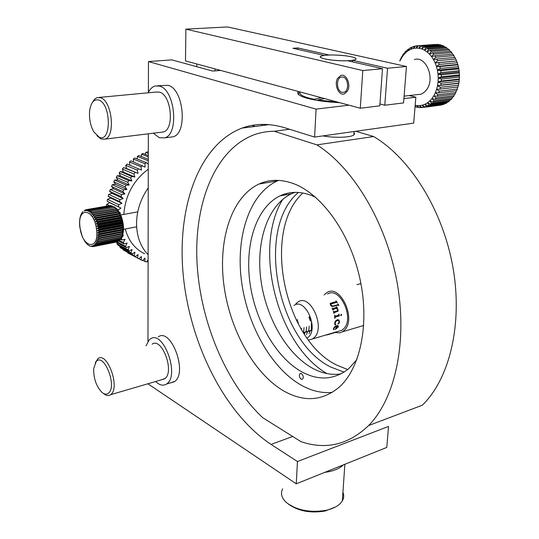 <?xml version="1.0" encoding="UTF-8"?>
<svg xmlns="http://www.w3.org/2000/svg" width="539" height="539" viewBox="0 0 539 539"><rect width="100%" height="100%" fill="white"/><g stroke="black" fill="none" stroke-linecap="round" stroke-linejoin="round"><path stroke-width="0.81" d="M298.478 91.502C296.187 93.678 299.071 95.935 307.129 98.26C315.766 100.55 326.647 102.026 339.786 102.686M148.4 92.284L148.454 61.567L316.076 109.114L314.601 137.074L284.835 127.783C269.453 123.168 255.176 123.276 242.018 128.1C197.725 145.038 176.354 209.725 183.449 277.248C190.597 344.933 224.958 413.898 271.036 444.399L297.447 461.525L296.268 483.82L147.895 383.775M296.268 483.82L386.78 447.424L388.525 426.416L297.447 461.525M147.969 341.369L148.326 133.807M220.606 70.42L212.73 71.074L171.773 59.863L148.454 61.567M409.222 95.558L415.845 97.195L403.913 98.624M348.989 105.179L316.076 109.114M415.845 97.195L413.696 123.121L314.601 137.074M262.069 124.394L262.028 125.56M148.104 262.156L146.817 261.482M115.925 242.139L126.476 247.637L129.434 246.377L128.134 249.773L116.943 243.924L117.98 245.117L129.178 250.979L132.055 249.442L131.017 252.899L119.82 247.024L120.965 248.081L132.17 253.963L134.945 252.171L134.177 255.648L122.973 249.752L135.417 256.571L138.072 254.536L137.58 258.006L127.682 252.865L138.9 258.781L141.407 256.524L141.191 259.953L142.586 260.573L144.93 258.114L144.984 261.489L146.44 261.947L148.11 259.906M144.984 261.489L142.808 260.344M141.191 259.953L138.921 258.76M137.58 258.006L138.9 258.781M134.177 255.648L135.417 256.571M131.017 252.899L132.17 253.963M128.134 249.773L129.178 250.979M118.688 241.162L124.085 243.958L127.103 242.988L125.547 246.303L126.476 247.637M125.547 246.303L117.071 241.896M120.689 239.289L122.03 239.976L125.088 239.303L123.276 242.51L124.085 243.958M123.276 242.51L119.496 240.556M122.521 235.462L123.397 235.354L121.356 238.42L122.03 239.976M109.39 205.669L106.661 204.362L106.459 206.167M148.272 164.065L146.399 162.697L134.797 157.988L133.308 159.005L144.903 163.735L145.112 167.13L130.862 160.838L129.441 161.996L140.996 166.773L141.487 170.102L127.116 164.058L125.769 165.345L137.297 170.183L138.058 173.41L123.586 167.622L122.333 169.037L133.827 173.935L134.858 177.028L131.785 176.442L120.312 171.503L119.166 173.026L130.62 177.985L131.914 180.922L128.76 180.666L117.327 175.667L116.289 177.284L127.709 182.31L129.259 185.059L126.052 185.147L114.645 180.08L113.729 181.778L125.122 186.865L126.914 189.405L123.674 189.822L112.301 184.688L111.519 186.454L122.885 191.614L124.893 193.919L121.659 194.673L110.32 189.472L109.673 191.284L121.005 196.513L123.222 198.568L120.022 199.639L108.703 194.37L108.204 196.216L119.51 201.512L121.915 203.297L118.775 204.685L107.483 199.349L107.126 201.215L120.985 208.081L117.886 210.129M117.933 209.765L117.394 209.509M118.775 204.685L118.412 206.578M120.022 199.639L119.51 201.512M121.659 194.673L121.005 196.513M123.674 189.822L122.885 191.614M126.052 185.147L125.122 186.865M128.76 180.666L127.709 182.31M131.785 176.442L130.62 177.985M135.087 172.5L133.827 173.935M138.651 168.875L137.297 170.183M142.431 165.601L140.996 166.773M146.399 162.697L144.903 163.735M148.286 159.301L138.88 155.528L137.344 156.398L148.279 160.804M148.292 155.555L143.084 153.487L141.508 154.201L148.286 156.903M148.292 152.241L147.363 151.877L145.766 152.429L148.292 153.426M123.094 249.2L122.973 249.752M120.062 246.208L119.82 247.024M117.34 242.88L116.943 243.924M107.126 201.215L109.693 202.704L106.661 204.362M108.204 196.216L110.603 197.995L107.483 199.349M109.673 191.284L111.883 193.326L108.703 194.37M111.519 186.454L113.527 188.744L110.32 189.472M113.729 181.778L115.514 184.291L112.301 184.688M116.289 177.284L117.832 180.006L114.645 180.08M119.166 173.026L120.46 175.93L117.327 175.667M122.333 169.037L123.37 172.096L120.312 171.503M125.769 165.345L126.544 168.532L123.586 167.622M129.441 161.996L129.933 165.237M133.308 159.005L133.504 161.922M137.344 156.398L137.304 159.005M141.508 154.201L141.292 156.499M145.766 152.429L145.415 154.417M119.362 212.386L120.433 212.858L119.853 213.249M138.058 173.41L126.544 168.532M134.858 177.028L123.37 172.096M131.914 180.922L120.46 175.93M129.259 185.059L117.832 180.006M126.914 189.405L115.514 184.291M124.893 193.919L113.527 188.744M123.222 198.568L111.883 193.326M121.915 203.297L110.603 197.995M120.985 208.081L109.693 202.704M298.983 91.691L298.835 94.776M96.205 361.501L93.678 368.615C93.55 378.466 96.286 386.369 101.884 392.311C104.465 394.474 106.722 394.723 108.642 393.059C117.334 386.005 103.966 352.378 96.205 361.501M95.262 362.747L98.037 358.624C107.12 351.28 120.258 387.063 111.041 394.332L110.576 394.71C108.507 396.118 106.149 395.707 103.515 393.49L103.36 393.376M152.139 344.185C161.747 336.882 174.791 371.256 165.049 378.506L161.633 379.746M146.008 345.822L149.222 339.866L150.428 338.93C162.913 329.477 179.858 374.282 167.137 383.606L166.571 384.037C163.27 386.133 159.611 385.291 155.603 381.511M158.291 336.862C170.876 327.416 187.794 371.957 174.98 381.275L170.546 382.858M99.189 137.169C111.593 143.199 111.25 103.555 98.691 100.011C94.082 98.96 91.098 102.349 89.73 110.172C88.895 118.095 90.235 125.311 93.766 131.812L99.189 137.169M92.378 102.504L94.19 99.654L96.023 98.132L97.222 97.613L100.523 97.748C112.078 100.645 115.811 136.61 104.937 139.129L101.056 138.981L96.919 135.74M99.115 97.438L156.074 92.048L159.504 92.149C171.456 94.851 174.683 129.434 163.33 131.967L161.046 132.25M148.144 92.796C149.963 89.07 152.315 86.799 155.192 85.977L159.537 86.105C175.074 89.494 179.346 134.521 164.631 137.876L159.274 137.741L153.332 133.194M157.691 85.755L168.087 85.33C183.698 88.686 187.868 133.443 173.08 136.805L170.028 137.189M317.835 100.503L317.862 100.005L337.791 102.147M300.324 92.007C298.606 94.507 303.208 96.946 314.129 99.311L314.102 99.85M321.406 97.714L314.129 99.311M324.465 98.543L317.862 100.005M148.117 254.718C140.618 246.896 136.758 236.587 136.535 223.786C136.677 210.884 140.571 198.925 148.232 187.902M148.265 169.199C133.45 180.329 125.297 195.394 123.808 214.401M125.25 228.994C128.511 240.812 134.966 249.065 144.627 253.748M298.471 192.443C255.493 228.024 276.662 340.426 330.535 366.951L344.05 372.132M302.864 192.996C261.9 230.261 283.581 339.139 336.531 365.024L347.668 369.532M283.271 390.694C303.538 402.316 322.133 401.184 339.071 387.292C360.591 368.285 369.976 323.07 359.654 277.511C349.407 231.945 321.109 193.474 292.987 183.435C280.698 179.11 269.372 179.305 259.003 184.021C231.642 196.789 218.18 239.228 223.746 283.858C229.304 328.534 253.182 372.86 283.271 390.694M289.524 129.252L274.263 131.267C266.96 131.307 260.02 132.56 253.445 135.019C214.886 150.017 194.208 203.351 196.978 261.725C199.895 320.281 225.181 382.212 262.695 417.698L300.978 441.663C325.96 450.119 348.517 444.742 368.642 425.534C395.195 398.631 407.828 341.76 397 281.998C386.187 222.25 353.126 167.636 316.919 144.883L373.635 136.535C410.071 158.048 442.714 209.914 452.868 266.94C463.028 323.986 449.6 378.742 422.347 405.2L368.642 425.534M274.263 131.267L316.919 144.883M286.586 193.494L285.609 194.869M282.793 199.295C252.764 247.859 277.113 344.785 326.93 373.581M355.753 131.28L373.635 136.535M346.692 55.941C354.345 57.1 357.283 58.313 355.491 59.586C350.37 61.123 341.726 61.197 329.565 59.809C322.066 58.643 319.196 57.444 320.968 56.218C326.048 54.675 334.625 54.58 346.692 55.941M354.002 132.607L354.628 133.813L353.853 134.939C350.788 137.506 334.847 138.099 323.69 136.017L323.002 135.889M342.986 77.037L341.12 77.09C335.777 78.384 336.585 91.293 342.056 92.324L344.064 92.257C349.346 90.875 348.45 77.973 342.986 77.037M352.594 60.334L387.528 68.244L406.46 66.486L227.546 26.95L185.888 29.14L362.794 70.548L382.495 68.716L347.588 60.752C334.591 61.372 316.204 58.185 320.968 56.218L324.168 55.416L292.92 48.288L297.872 47.937L329.154 55.018C337.347 54.85 344.778 55.436 351.441 56.777C355.659 57.761 357.007 58.697 355.491 59.586L352.594 60.334L352.499 61.87M406.46 66.486L403.57 102.922L384.806 105.226L379.948 103.96M387.528 68.244L384.806 105.226M196.728 66.695L196.775 63.966M185.888 29.14L185.483 60.907L360.295 108.245L379.813 105.839L382.495 68.716M362.794 70.548L360.295 108.245M297.872 47.937L297.804 49.399M214.94 70.892L214.987 68.898M337.609 78.384C333.816 84.63 338.869 96.191 344.408 93.853L347.466 91.064C351.307 84.913 346.348 73.297 340.843 75.473L337.609 78.384M417.105 94.635L420.993 94.177L422.482 93.517L425.204 91.435L427.11 88.989C435.135 77.434 425.588 55.564 414.383 59.58M435.135 99.304L431.901 98.57L433.774 95.827L436.064 97.943L435.135 99.304L453.104 97.094L454.04 95.747L436.064 97.943M399.689 60.873L400.517 59.627M400.194 59.654L400.046 60.84M401.845 56.4L401.973 57.215L400.362 60.159L401.043 57.862L402.283 56.359M403.805 53.489L403.866 54.607L401.973 57.215L402.862 54.783L403.805 53.489L404.378 53.442M406.042 50.976L406.008 52.384L403.866 54.607L404.978 52.088L406.042 50.976L406.763 50.922M408.515 48.914L408.36 50.592L406.008 52.384L407.343 49.81L409.418 48.847M411.183 47.338L410.886 49.258L408.36 50.592L409.93 48.005L412.301 47.25M414.013 46.28L413.541 48.409L410.886 49.258L412.692 46.704L415.374 46.172M416.937 45.761L416.276 48.079L413.541 48.409L415.576 45.93L435.162 44.441M438.066 44.407L418.534 45.714L438.066 44.407L438.409 44.757M419.915 45.802L419.039 48.261L416.276 48.079L418.534 45.714M441.037 45L439.669 44.656L421.518 46.058L422.886 46.401L441.037 45L441.569 45.626M422.886 46.401L421.788 48.961L419.039 48.261L421.518 46.058M443.954 46.132L442.62 45.539L424.462 46.96L425.797 47.56L443.954 46.132L444.608 47.034M425.797 47.56L424.462 50.181L421.788 48.961L424.462 46.96M446.75 47.796L445.477 46.96L427.326 48.402L428.599 49.251L446.75 47.796L447.471 48.955M428.599 49.251L427.023 51.885L424.462 50.181L427.326 48.402M449.385 49.959L448.192 48.901L430.041 50.376L431.234 51.448L449.385 49.959L450.119 51.367M431.234 51.448L429.421 54.055L427.023 51.885L430.041 50.376M451.797 52.586L450.712 51.32L432.568 52.835L433.652 54.122L451.797 52.586L452.497 54.217M433.652 54.122L431.598 56.642L429.421 54.055L432.568 52.835M453.939 55.625L452.982 54.176L434.845 55.739L435.808 57.215L453.939 55.625L454.572 57.457M435.808 57.215L433.524 59.613L431.598 56.642L434.845 55.739M455.778 59.034L454.97 57.417L436.846 59.034L437.655 60.671L455.778 59.034L456.627 60.995L438.51 62.665L439.164 64.431L457.274 62.733L456.627 60.995M437.655 60.671L435.155 62.908L433.524 59.613L436.846 59.034M439.164 64.431L436.462 66.465L435.155 62.908L438.51 62.665M457.928 64.821L439.824 66.56L440.302 68.419L458.399 66.661L457.274 62.733M440.302 68.419L437.425 70.211L436.462 66.465L439.824 66.56M458.844 68.844L440.754 70.636L441.05 72.563L459.127 70.737L458.399 66.661M441.05 72.563L438.018 74.086L437.425 70.211L440.754 70.636M459.356 72.974L441.279 74.833L441.387 76.781L459.45 74.894L459.127 70.737M441.387 76.781L438.227 78.007L438.018 74.086L441.279 74.833M459.457 77.131L441.401 79.058L441.313 80.998L459.363 79.044L459.45 74.894M441.313 80.998L438.059 81.901L438.227 78.007L441.401 79.058M459.14 81.248L441.104 83.235L440.828 85.122L458.864 83.114L459.363 79.044M440.828 85.122L437.52 85.701L438.059 81.901L441.104 83.235M458.426 85.243L440.403 87.284L439.952 89.09L457.968 87.022L458.864 83.114M439.952 89.09L436.603 89.333L437.52 85.701L440.403 87.284M456.688 90.693L457.321 89.029L439.319 91.131L438.685 92.823L456.688 90.693M438.685 92.823L435.35 92.728L436.603 89.333L439.319 91.131M457.321 89.029L457.604 87.062M455.057 94.076L455.853 92.553L437.857 94.709L437.075 96.245L455.057 94.076M437.075 96.245L433.774 95.827L435.35 92.728L437.857 94.709M455.853 92.553L456.243 90.747M454.04 95.747L454.512 94.136M450.867 99.695L451.931 98.549L433.969 100.78L432.911 101.945L450.867 99.695M432.911 101.945L429.778 100.914L431.901 98.57L433.969 100.78M451.931 98.549L452.443 97.175M448.394 101.844L449.56 100.914L431.611 103.178L430.452 104.121L448.394 101.844M430.452 104.121L427.447 102.821L429.778 100.914L431.611 103.178M449.56 100.914L450.065 99.796M445.726 103.501L446.972 102.801L429.037 105.085L427.791 105.799L445.726 103.501M427.791 105.799L424.941 104.256L427.447 102.821L429.037 105.085M446.972 102.801L447.431 101.965M442.91 104.64L424.988 106.944L442.91 104.64M424.988 106.944L422.313 105.193L424.941 104.256L426.295 106.479M444.224 104.182L444.567 103.65M422.536 107.497L441.353 105.038L422.091 107.557L419.605 105.631L422.313 105.193L423.438 107.342M441.353 105.038L441.67 104.62M421.976 107.47L419.153 107.618L416.876 105.556L419.605 105.631L420.514 107.659M418.769 107.268L416.229 107.133L415.118 105.974M415.178 105.253L416.876 105.556L417.57 107.423M415.643 106.527L415.064 106.601M437.52 85.701L458.548 83.35M438.059 81.901L459.113 79.617M438.227 78.007L459.295 75.783M438.018 74.086L459.1 71.93M437.425 70.211L458.527 68.13M436.462 66.465L457.584 64.451M435.155 62.908L456.29 60.961M301.153 379.2L302.601 379.16C303.733 377.26 303.349 375.407 301.442 373.594L300.007 373.635C298.869 375.521 299.253 377.381 301.153 379.2M294.941 192.356L291.35 193.824C267.822 205.11 255.958 241.142 260.775 278.959C265.572 316.797 286.452 353.901 312.499 368.231C322.059 373.419 331.546 375.312 340.978 373.904M315.564 197.234L310.74 195.165C299.623 191.21 289.362 191.453 279.97 195.886C256.571 207.212 244.888 243.487 249.793 281.594C254.677 319.728 275.564 357.175 301.544 371.721C318.61 380.958 334.295 379.968 348.592 368.77L356.831 359.681M278.575 180.376L277.349 180.909C249.712 193.609 235.907 235.624 241.31 279.728C246.707 323.885 270.605 367.578 300.856 384.974C311.326 390.91 321.796 393.389 332.273 392.405M95.147 216.415L118.358 212.265L118.135 211.867L94.925 216.011L95.147 216.415L93.853 217.965L95.908 217.891L96.11 218.329L119.328 214.151L119.119 213.713L95.908 217.891M119.119 213.713L119.874 213.289L118.358 212.265M96.11 218.329L94.696 219.784L96.798 219.932L96.98 220.411L120.19 216.193L120.008 215.728L96.798 219.932M120.008 215.728L120.756 215.149L119.328 214.151M96.98 220.411L95.477 221.819L97.572 222.115L97.734 222.614L120.938 218.362L120.783 217.871L97.572 222.115M120.783 217.871L121.538 217.15L120.19 216.193M97.734 222.614L96.151 223.961L98.233 224.386L98.361 224.904L121.558 220.619L121.437 220.114L98.233 224.386M121.437 220.114L122.171 219.151L120.938 218.362M98.361 224.904L96.697 226.178L98.752 226.724L98.853 227.249L122.043 222.93L121.949 222.412L98.752 226.724M121.949 222.412L122.724 221.354L121.558 220.619M98.853 227.249L97.114 228.428L99.136 229.082L99.196 229.607L97.391 230.679L99.365 231.426L99.398 231.938L97.525 232.888L99.445 233.71L99.439 234.209L97.519 235.024L99.371 235.9L99.338 236.378L97.364 237.052L99.149 237.968L99.075 238.406L97.067 238.932L98.778 239.875L98.671 240.273L96.649 240.576L98.26 241.587L96.077 242.092L97.62 243.082L95.39 243.385L96.852 244.335L94.594 244.436L95.774 245.514L93.705 245.225L95.012 246.047L92.735 245.75L93.968 246.485L93.442 246.572L91.697 246L92.425 246.646L93.186 246.566M122.528 235.536L121.76 235.779L122.757 234.64L122.986 233.845L122.185 233.933L122.259 233.502L123.303 231.992L122.461 231.925L122.501 231.46L123.478 230.059L122.589 229.789L122.596 229.297L123.512 227.997L122.562 227.552L123.397 225.834L122.313 224.736L123.121 223.523L122.043 222.93M121.942 237.032L121.194 237.423L121.329 237.072L122.515 235.583M122.986 233.845L97.087 238.865L122.986 233.845M121.383 238.123L120.662 238.555L121.78 237.49M120.426 239.538L121.026 238.784M119.301 240.67L120.089 239.949M118.054 241.479L118.957 240.913M93.725 246.539L117.563 241.654M87.271 244.302L85.095 241.836L82.339 236.837L79.839 227.337M88.463 245.252L87.345 244.369M89.757 246L88.544 245.312M92.425 246.646L89.797 246.02M122.313 224.736L99.136 229.082M84.946 210.143L84.124 211.072L85.216 209.974M85.128 210.749L85.991 209.711L109.242 205.689M109.963 205.575L86.846 209.577L109.963 205.575M111.135 205.649L88.261 209.725L111.398 205.709M112.334 206.019L89.447 210.163L112.604 206.141M113.547 206.666L90.64 210.897L113.547 206.666L114.901 207.124L113.817 206.855M114.753 207.596L91.832 211.908L114.753 207.596L116.215 208.229L115.016 207.838M115.932 208.788L92.735 212.871L92.991 213.174L116.188 209.085L115.932 208.788L116.72 208.741L117.455 209.577L116.188 209.085M117.064 210.217L93.86 214.327L94.103 214.684L117.307 210.567L117.064 210.217L117.852 210.089L117.455 209.577M99.196 229.607L122.38 225.255M122.535 227.04L99.365 231.426M99.398 231.938L122.562 227.552M122.596 229.297L99.445 233.71M99.439 234.209L122.589 229.789M122.501 231.46L99.371 235.9M99.338 236.378L122.461 231.925M122.259 233.502L99.149 237.968M99.075 238.406L122.185 233.933M121.868 235.381L98.778 239.875M98.671 240.273L121.76 235.779M121.329 237.072L98.26 241.587M98.132 241.937L121.194 237.423M120.662 238.555L97.62 243.082M97.458 243.385L120.493 238.851M119.874 239.794L96.852 244.335M96.67 244.578L119.685 240.037M118.978 240.785L95.982 245.333M95.774 245.514L118.762 240.967M117.987 241.499L95.012 246.047M94.783 246.168L117.751 241.62M116.916 241.93L93.968 246.485M94.103 214.684L92.843 216.159L94.925 216.011M92.991 213.174L91.852 214.704L93.86 214.327M91.832 211.908L90.714 213.343L92.735 212.871M90.64 210.897L89.636 212.332L91.569 211.659M89.447 210.163L88.49 211.531L90.377 210.709M88.261 209.725L87.352 210.998L89.178 210.042M87.102 209.57L86.233 210.742L87.998 209.664M85.182 210.742L86.846 209.577M82.541 212.029L82.838 211.625M81.645 213.316L82.292 212.386M80.978 214.751L81.551 213.572M80.351 216.422L80.924 214.886M79.785 219.461L79.967 218.046M79.597 221.563L79.691 219.905M79.57 223.739L79.55 221.9M79.826 227.256L79.55 223.988M110.636 205.548L110.219 205.561M118.593 211.147L117.859 210.095M118.135 211.867L118.856 211.524L117.307 210.567M119.833 213.215L93.813 217.877M335.312 507.084L325.185 510.999C310.626 513.424 298.431 511.174 288.614 504.255M282.685 488.812C280.408 493.246 281.459 497.645 285.825 502.004L286.526 502.644C296.928 510.359 310.134 512.912 326.162 510.298C334.193 508.452 339.583 505.319 342.332 500.906C343.949 498.09 344.145 495.213 342.932 492.262M343.35 464.887C339.455 468.735 333.264 471.227 324.781 472.359M309.352 317.33L308.955 317.437L309.42 316.797L310.397 321.109L308.941 317.013M309.271 326.088L308.706 330.899L309.271 326.088M304.077 327.571L303.511 332.401L304.077 327.571M301.476 329.605L301.456 328.318L301.213 329.167M306.678 326.829L306.112 331.647L306.678 326.829M311.481 321.743L311.286 330.151L311.481 321.743M296.47 320.119L297.548 319.822L297.723 320.301L296.827 320.55L297.083 321.776M297.117 321.743L297.932 321.716L298.229 322.49M298.357 322.827L297.164 321.837M311.785 330.117L303.309 332.563M311.731 330.4L303.457 332.792M310.147 331L309.09 333.756L310.147 331M307.567 331.748L306.509 334.51L307.567 331.748M304.474 334.362L304.973 332.496L304.313 334.119M297.225 319.91L297.723 320.301M307.102 338.162L308.78 336.781C318.569 327.49 305.081 298.02 294.462 305.168L293.964 305.472M356.899 284.626L360.921 283.581M324.114 294.927L327.038 292.482C340.298 283.837 356.697 319 344.408 330.212L342.46 331.788L339.934 332.826L334.935 332.57M330.879 304.111L331.027 305.155L332.866 306.145L337.778 304.757L332.893 306.112L331.054 305.114L331.034 303.962L336.437 302.433L337.401 302.864L336.1 300.957L337.36 302.878M337.778 304.757L338.074 304.009L338.869 305.552L337.906 305.128L333.075 306.455L331.62 306.267L330.447 305.047L330.34 303.295L335.912 301.672L336.1 300.957M336.868 308.281L338.108 309.837L338.128 311.138L334.463 312.62L333.964 313.489L333.351 311.32L334.146 311.764L337.05 310.963L337.636 310.511L337.643 309.656L336.329 308.429L333.358 309.251L332.934 310.093L332.091 308.025L333.021 308.429L336.181 307.553L336.558 306.792L337.488 308.106L336.828 308.301L338.068 309.851L338.088 311.151L334.423 312.627L333.964 313.482M335.507 317.006L334.759 318.374L334.652 315.207L335.386 316.13L338.317 315.302L338.869 314.122L339.442 315.888L335.46 317.006L334.753 318.354M341.281 315.571L340.715 315.079L341.268 314.291L341.686 314.803L341.106 315.584M338.997 323.434L337.852 324.013L339.166 321.985L338.741 320.793L337.293 320.584L335.912 321.426L335.13 323.063L335.15 324.101L335.891 324.862L334.793 324.444L334.658 323.07L335.399 321.035L337.299 319.735L338.991 320.099L339.496 321.891L338.997 323.434L337.919 324.06M334.065 329.605L333.533 329.632L334.126 329.632L333.762 329.214L334.261 327.685L336.619 326.21L335.265 329.484L338.276 327.052L335.312 329.403M333.574 329.679L333.432 328.433L335.11 326.25L337.542 325.482L338.31 325.906L338.276 327.052M295.911 303.7L298.276 301.759C310.329 293.694 325.576 326.957 314.439 337.434L312.64 338.923L308.503 340.069M327.571 294.018C339.819 286.014 354.958 318.455 343.633 328.824L341.807 330.292L337.892 331.451M333.378 333.068L327.577 334.78M329.423 333.917L326.412 335.076M329.444 333.978L336.356 331.829L334.059 332.866M333.857 328.305L334.295 327.564M337.791 304.111L338.829 305.566M330.137 303.518L336.033 301.604M333.351 311.32L334.106 311.778L337.05 310.963M333.25 309.298L333.19 310.019M332.098 308.038L332.981 308.449L336.275 307.513M336.262 306.893L337.441 308.119M334.611 315.221L335.191 316.15M338.829 314.136L339.402 315.888L335.46 317.006M341.268 314.291L341.638 314.796L341.234 315.564M338.384 320.577L337.252 320.57L335.864 321.406L335.083 323.036L335.548 324.667M335.844 324.835L335.083 324.795M338.425 319.735L339.455 321.864L338.957 323.4M336.619 326.21L334.22 327.645L333.857 329.444M338.169 325.745L338.236 327.005M337.785 326.331L336.875 326.122L335.905 328.763L337.94 327.146L337.886 326.439L336.915 326.162L335.905 328.763M334.753 332.489L331.936 333.371M331.943 333.392L328.642 334.321M336.134 331.896L334.901 332.516M292.704 436.489L271.036 444.399M255.183 126.429L251.976 125.398M119.874 213.289L93.853 217.965M120.756 215.149L94.736 219.858M121.538 217.15L95.518 221.893M122.198 219.252L96.185 224.029M122.737 221.421L96.73 226.239M123.135 223.631L97.148 228.482M123.397 225.834L97.418 230.726M123.512 227.997L97.552 232.929M123.471 230.092L97.532 235.058M123.296 232.08L97.377 237.072M122.966 233.933L97.074 238.945M97.835 240.421L96.636 240.65M80.035 227.391C82.197 248.351 99.506 251.248 96.542 229.54C94.15 207.805 76.848 206.201 80.035 227.391M123.303 231.992L97.384 236.978M123.478 229.998L97.539 234.957M123.505 227.896L97.546 232.828M123.384 225.726L97.411 230.618M123.121 223.523L97.128 228.381M122.71 221.32L96.71 226.137M122.171 219.151L96.158 223.928M121.497 217.049L95.484 221.792M120.716 215.061L94.696 219.764M118.903 211.598L92.89 216.233M118.856 211.524L92.843 216.159M117.812 210.035L91.805 214.637M91.179 213.262L90.714 213.343M269.257 124.644L242.018 128.1M110.576 394.71L164.557 378.89M166.571 384.037L174.414 381.713M104.937 139.129L163.33 131.967M164.631 137.876L173.08 136.805M277.349 180.909L259.003 184.021M354.076 131.516L353.853 134.939M420.993 94.177L404.109 96.158M443.792 104.344L425.871 106.648M279.97 195.886L291.35 193.824M300.775 373.386L300.007 373.635M123.141 223.84L123.343 225.571M123.391 226.104L123.471 227.754M123.478 228.347L123.444 229.877M123.411 230.537L123.276 231.905M123.168 232.646L122.953 233.818M122.757 234.64L122.474 235.597M122.164 236.48L121.848 237.221M123.465 229.338L136.623 226.825M120.675 214.973L137.755 211.881M80.399 216.415L80.136 217.466M118.917 211.638L119.645 212.892M119.894 213.37L120.581 214.798M120.776 215.25L121.396 216.826M121.558 217.271L122.09 218.955M122.218 219.393L122.649 221.138M122.751 221.596L123.067 223.355M325.185 510.999L326.162 510.298M344.866 464.281L342.332 500.906M306.987 338L307.621 337.818M297.279 321.642L297.926 322.147M312.64 338.923L329.147 334.039M329.457 333.944L335.817 332.064M336.12 331.977L341.807 330.292M342.46 331.788L363.731 325.468"/></g></svg>
